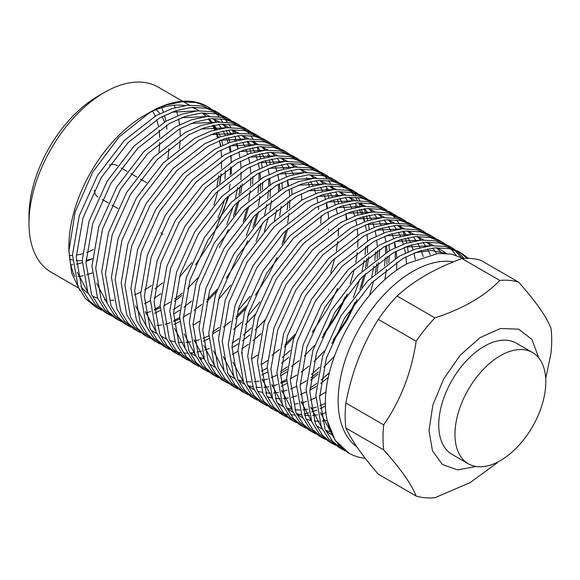 <?xml version="1.0" encoding="UTF-8"?>
<svg xmlns="http://www.w3.org/2000/svg" width="580" height="580" viewBox="0 0 580 580"><rect width="100%" height="100%" fill="white"/><g stroke="black" fill="none" stroke-linecap="round" stroke-linejoin="round"><path stroke-width="0.87" d="M117.363 165.815L116.362 165.242A18.35 10.592 120 0 0 109.403 165.09M152.62 111.2A87.174 50.33 -60 0 1 155.215 116.145M156.6 119.683A87.174 50.33 -60 0 1 158.304 125.846M159.043 130.043A87.174 50.33 -60 0 1 159.688 137.446M159.71 142.593A87.174 50.33 -60 0 1 158.971 151.989M156.209 109.678A87.174 50.33 -60 0 1 159.812 113.687M161.871 116.71A87.174 50.33 -60 0 1 164.56 121.988M168.766 148.777A87.174 50.33 -60 0 1 167.903 158.362M356.968 446.97A105.524 60.922 -60 0 1 344.738 361.521A105.524 60.922 -60 0 1 412.793 271.411A105.524 60.922 -60 0 1 453.466 261.856M463.376 258.47L451.515 254.12L437.973 253.453L408.066 263.233C357.454 289.231 315.382 372.693 327.374 420.957A114.702 66.222 120 0 0 348.95 453.161A114.702 66.222 120 0 0 365.262 458.301M144.493 115.391A106.901 61.719 120 0 0 68.904 246.311L68.904 250.93L75.081 212.222L92.641 172.274L118.9 137.192L150.031 112.215L166.01 105.11L181.692 101.783L196.156 102.551L207.357 106.524A114.702 66.222 -60 0 0 150.01 112.201L144.493 115.391M68.933 248.588A106.901 61.719 120 0 0 74.697 276.471M80.859 286.52A106.901 61.719 120 0 0 88.356 293.531M92.184 295.88A106.901 61.719 120 0 0 97.665 298.229M104.248 299.795A106.901 61.719 120 0 0 105.865 299.998M110.758 300.259A106.901 61.719 120 0 0 113.926 300.15M134.654 294.894A106.901 61.719 120 0 0 140.686 292.044M79.793 290.275L71.674 273.02L68.904 250.93M345.173 450.79L342.099 449.203L332.391 441.104L325.126 429.316L319.558 397.394L326.337 358.346L344.527 318.159L371.454 283.018L403.093 258.325L419.064 251.213L434.739 247.885L449.203 248.646L461.665 253.344L468.546 258.346M461.665 253.344L457.924 251.183L445.469 246.486L431.005 245.724L415.324 249.052L399.359 256.164L367.713 280.858L340.793 315.998L322.603 356.185L315.817 395.234L321.385 427.163L328.65 438.944L338.357 447.042L342.099 449.203M335.443 445.172L332.362 443.584L322.661 435.486L315.389 423.697L309.821 391.775L316.607 352.727L334.798 312.54L361.717 277.399L393.363 252.706L409.328 245.594L425.01 242.266L439.473 243.027L451.929 247.725L454.851 249.581M451.929 247.725L448.188 245.565L435.732 240.867L421.268 240.106L405.594 243.433L389.622 250.545L357.976 275.239L331.057 310.38L312.867 350.567L306.088 389.615L311.649 421.544L318.92 433.325L328.628 441.423L332.362 443.584M330.527 442.446L333.71 443.852M335.776 444.584L339.235 445.52M325.714 439.553L322.632 437.965L312.924 429.86L305.66 418.078L300.092 386.157L306.871 347.101L325.061 306.921L351.988 271.781L383.634 247.08L399.598 239.968L415.28 236.647L429.744 237.408L442.199 242.106L445.121 243.963M442.199 242.106L438.458 239.946L426.003 235.248L411.539 234.487L395.857 237.814L379.893 244.927L348.246 269.62L321.327 304.761L303.137 344.948L296.351 383.996L301.919 415.925L309.183 427.707L318.891 435.805L322.632 437.965M320.791 436.827L323.974 438.233M315.977 433.934L312.895 432.346L303.195 424.241L295.923 412.46L290.363 380.538L297.141 341.482L315.332 301.303L342.251 266.162L373.897 241.461L389.861 234.349L405.543 231.029L420.007 231.79L432.462 236.488L435.384 238.344M432.462 236.488L428.729 234.327L416.266 229.629L401.802 228.868L386.128 232.196L370.156 239.308L338.51 264.001L311.59 299.142L293.4 339.329L286.621 378.377L292.189 410.307L299.454 422.088L309.162 430.186L312.895 432.346M311.061 431.208L314.244 432.615M306.247 428.308L303.166 426.728L293.458 418.622L286.194 406.841L280.626 374.919L287.412 335.863L305.602 295.684L332.521 260.543L364.168 235.843L380.132 228.73L395.814 225.402L410.277 226.171L422.733 230.869L425.655 232.725M422.733 230.869L418.992 228.708L406.536 224.011L392.073 223.249L376.391 226.577L360.426 233.689L328.78 258.383L301.861 293.524L283.671 333.71L276.885 372.759L282.453 404.688L289.724 416.469L299.425 424.567L303.166 426.728M296.51 422.689L293.437 421.109L283.729 413.003L276.457 401.222L270.896 369.3L277.675 330.245L295.865 290.065L322.785 254.924L354.431 230.224L370.395 223.112L386.077 219.784L400.541 220.552L412.996 225.25L415.925 227.106M412.996 225.25L409.262 223.09L396.807 218.392L382.343 217.631L366.661 220.958L350.697 228.07L319.051 252.764L292.124 287.905L273.934 328.091L267.155 367.14L272.723 399.062L279.988 410.85L289.695 418.949L293.437 421.109M286.781 417.071L283.7 415.483L273.992 407.385L266.727 395.603L261.16 363.682L267.945 324.626L286.136 284.446L313.055 249.306L344.701 224.605L360.666 217.493L376.348 214.165L390.811 214.933L403.267 219.631L406.188 221.487M403.267 219.631L399.526 217.471L387.07 212.773L372.607 212.012L356.925 215.339L340.96 222.452L309.314 247.145L282.395 282.286L264.204 322.473L257.426 361.521L262.986 393.443L270.258 405.232L279.959 413.33L283.7 415.483M325.67 405.993L320.022 408.77M316.716 410.169L311.67 411.988M308.669 412.88L304.05 413.953M301.288 414.417L297.04 414.86M294.495 414.954L290.565 414.838M288.209 414.599L284.577 413.968M282.402 413.417L279.052 412.3M277.044 411.452L273.97 409.864L264.262 401.766L256.998 389.985L251.43 358.063L258.209 319.007L276.399 278.828L303.318 243.687L334.964 218.986L350.936 211.874L366.611 208.546L381.075 209.315L393.537 214.013L396.459 215.869M393.537 214.013L389.796 211.852L377.341 207.154L362.877 206.393L347.195 209.713L331.231 216.826L299.584 241.526L272.665 276.667L254.475 316.854L247.689 355.902L253.257 387.824L260.521 399.613L270.229 407.711L273.97 409.864M267.315 405.833L264.233 404.245L254.533 396.147L247.261 384.366L241.693 352.444L248.479 313.388L266.669 273.209L293.589 238.068L325.235 213.368L341.2 206.255L356.881 202.927L371.345 203.696L383.8 208.394L386.722 210.25M383.8 208.394L380.06 206.233L367.604 201.536L353.14 200.774L337.458 204.095L321.494 211.207L289.848 235.908L262.928 271.048L244.738 311.228L237.96 350.284L243.52 382.205L250.792 393.987L260.5 402.092L264.233 404.245M257.585 400.214L254.504 398.627L244.796 390.528L237.532 378.747L231.964 346.825L238.743 307.77L256.933 267.59L283.859 232.45L315.505 207.749L331.47 200.637L347.144 197.309L361.608 198.077L374.071 202.768L376.993 204.631M374.071 202.768L370.33 200.615L357.875 195.917L343.411 195.148L327.729 198.476L311.764 205.588L280.118 230.289L253.199 265.43L235.009 305.609L228.223 344.665L233.791 376.587L241.055 388.368L250.763 396.474L254.504 398.627M247.849 394.596L244.767 393.008L235.067 384.91L227.795 373.128L222.234 341.207L229.013 302.151L247.203 261.971L274.123 226.831L305.769 202.13L321.733 195.018L337.415 191.69L351.879 192.458L364.334 197.149L367.256 199.012M364.334 197.149L360.601 194.996L348.138 190.298L333.674 189.53L318 192.857L302.028 199.969L270.382 224.67L243.462 259.811L225.272 299.99L218.493 339.046L224.061 370.968L231.326 382.749L241.033 390.855L244.767 393.008M286.665 383.554L281.09 386.295M238.119 388.977L235.038 387.389L225.33 379.291L218.065 367.51L212.498 335.588L219.283 296.532L237.474 256.353L264.393 221.212L296.039 196.511L312.004 189.399L327.685 186.071L342.149 186.84L354.605 191.53L357.526 193.394M354.605 191.53L350.864 189.377L338.408 184.679L323.945 183.911L308.263 187.238L292.298 194.351L260.652 219.051L233.733 254.192L215.542 294.372L208.756 333.427L214.325 365.349L221.596 377.13L231.297 385.229L235.038 387.389M233.204 386.258L236.386 387.665M280.785 382.503L286.607 379.334M286.919 371.889L280.618 375.876M228.382 383.358L225.301 381.771L215.6 373.672L208.329 361.891L202.768 329.969L209.547 290.913L227.737 250.734L254.656 215.586L286.302 190.893L302.267 183.78L317.949 180.452L332.412 181.221L344.868 185.912L347.79 187.775M344.868 185.912L341.134 183.758L328.671 179.06L314.208 178.292L298.533 181.62L282.569 188.732L250.923 213.433L223.996 248.573L205.806 288.753L199.027 327.809L204.595 359.731L211.86 371.512L221.567 379.61L225.308 381.771M267.199 372.316L261.623 375.057M218.653 377.739L215.571 376.152L205.864 368.053L198.599 356.272L193.031 324.351L199.817 285.295L218.007 245.115L244.927 209.967L276.573 185.274L292.537 178.161L308.219 174.834L322.683 175.602L335.138 180.293L338.06 182.156M335.138 180.293L331.397 178.14L318.942 173.442L304.478 172.673L288.796 176.001L272.832 183.113L241.186 207.814L214.267 242.955L196.076 283.134L189.298 322.19L194.858 354.112L202.13 365.893L211.831 373.991L215.571 376.152M213.737 375.021L216.92 376.427M261.319 371.265L267.148 368.097M267.452 360.651L261.152 364.639M208.916 372.121L205.842 370.533L196.134 362.435L188.862 350.654L183.302 318.724L190.081 279.676L208.271 239.496L235.19 204.349L266.836 179.655L282.808 172.543L298.482 169.215L312.946 169.976L325.409 174.674L328.331 176.537M325.409 174.674L321.668 172.514L309.212 167.823L294.749 167.054L279.067 170.382L263.102 177.494L231.456 202.195L204.537 237.336L186.347 277.515L179.561 316.571L185.129 348.493L192.393 360.274L202.101 368.373L205.842 370.533M257.716 355.032L251.415 359.02M199.186 366.502L196.105 364.914L186.405 356.816L179.133 345.035L173.565 313.106L180.351 274.057L198.541 233.87L225.46 198.73L257.107 174.036L273.071 166.924L288.753 163.596L303.217 164.357L315.672 169.055L318.594 170.919M315.672 169.055L311.931 166.895L299.476 162.204L285.012 161.436L269.33 164.763L253.366 171.876L221.719 196.576L194.8 231.717L176.61 271.897L169.831 310.952L175.392 342.874L182.664 354.656L192.364 362.754L196.105 364.914M242.505 352.915L241.686 353.401M189.457 360.883L186.376 359.296L176.668 351.197L169.403 339.416L163.835 307.487L170.614 268.438L188.805 228.252L215.731 193.111L247.377 168.417L263.342 161.305L279.016 157.977L293.48 158.739L305.943 163.437L308.864 165.3M305.943 163.437L302.202 161.276L289.746 156.585L275.282 155.817L259.601 159.145L243.636 166.257L211.99 190.958L185.071 226.099L166.881 266.278L160.094 305.334L165.662 337.255L172.927 349.037L182.635 357.135L186.376 359.296M184.534 358.157L187.717 359.571M232.123 354.409L237.945 351.241M238.249 343.788L231.957 347.782M179.72 355.264L176.639 353.677L166.938 345.579L159.667 333.797L154.106 301.868L160.885 262.82L179.075 222.633L205.994 187.492L237.64 162.799L253.605 155.686L269.287 152.359L283.75 153.12L296.206 157.818L299.128 159.681M296.206 157.818L292.465 155.657L280.01 150.967L265.546 150.198L249.871 153.526L233.899 160.638L202.253 185.339L175.334 220.48L157.144 260.659L150.365 299.715L155.926 331.637L163.197 343.418L172.905 351.516L176.639 353.677M209.663 348.363L204.617 350.175M201.608 351.067L196.99 352.14M194.235 352.611L189.979 353.046M187.434 353.147L183.505 353.024M181.149 352.785L177.516 352.154M175.341 351.611L171.992 350.487M169.991 349.646L166.909 348.058L157.202 339.96L149.937 328.178L144.369 296.25L151.155 257.201L169.338 217.014L196.265 181.874L227.911 157.18L243.875 150.068L259.557 146.74L274.021 147.501L286.476 152.199L289.398 154.055M286.476 152.199L282.736 150.039L270.28 145.348L255.816 144.579L240.135 147.907L224.17 155.019L192.524 179.713L165.604 214.861L147.414 255.04L140.628 294.096L146.196 326.018L153.468 337.799L163.168 345.897L166.909 348.058M208.807 338.604L203.225 341.344M160.254 344.027L157.173 342.439L147.472 334.341L140.201 322.56L134.64 290.631L141.418 251.582L159.609 211.395L186.528 176.255L218.174 151.561L234.139 144.449L249.82 141.121L264.284 141.882L276.74 146.581L279.661 148.436M276.74 146.581L273.006 144.42L260.543 139.722L246.079 138.961L230.405 142.288L214.44 149.401L182.794 174.094L155.868 209.242L137.678 249.422L130.899 288.477L136.467 320.399L143.731 332.18L153.439 340.279L157.173 342.439M150.524 338.408L147.443 336.82L137.736 328.722L130.471 316.941L124.903 285.012L131.689 245.963L149.879 205.777L176.799 170.636L208.445 145.942L224.409 138.83L240.091 135.502L254.555 136.264L267.01 140.962L269.932 142.818M267.01 140.962L263.269 138.801L250.814 134.103L236.35 133.342L220.668 136.67L204.704 143.782L173.057 168.475L146.138 203.616L127.948 243.803L121.169 282.851L126.73 314.781L134.002 326.562L143.702 334.66L147.443 336.82M199.324 321.313L193.024 325.308M140.788 332.789L137.714 331.202L128.006 323.103L120.734 311.315L115.174 279.393L121.952 240.345L140.143 200.158L167.062 165.017L198.708 140.324L214.68 133.212L230.354 129.884L244.818 130.645L257.281 135.343L260.202 137.199M257.274 135.343L253.54 133.182L241.084 128.484L226.62 127.723L210.939 131.051L194.974 138.163L163.328 162.857L136.401 197.998L118.218 238.184L111.432 277.233L117 309.162L124.265 320.943L133.973 329.041L137.714 331.202M179.604 321.748L174.029 324.481M131.058 327.171L127.977 325.583L118.276 317.485L111.005 305.696L105.437 273.774L112.223 234.726L130.413 194.539L157.332 159.399L188.979 134.705L204.943 127.593L220.625 124.265L235.088 125.026L247.544 129.724L250.466 131.58M247.544 129.724L243.803 127.564L231.347 122.866L216.884 122.104L201.202 125.432L185.237 132.544L153.591 157.238L126.672 192.379L108.482 232.565L101.703 271.614L107.264 303.543L114.535 315.324L124.236 323.423L127.977 325.583M126.143 324.445L129.326 325.851M173.725 320.696L179.553 317.528M179.858 310.075L173.558 314.063M121.329 321.552L118.247 319.964L108.54 311.866L101.275 300.077L95.707 268.156L102.486 229.107L120.676 188.92L147.603 153.78L179.242 129.079L195.213 121.967L210.888 118.646L225.352 119.407L237.814 124.106L240.736 125.962M237.814 124.106L234.073 121.945L221.618 117.247L207.154 116.486L191.472 119.813L175.508 126.926L143.862 151.619L116.943 186.76L98.752 226.947L91.966 265.995L97.534 297.924L104.799 309.705L114.506 317.804L118.247 319.964M160.145 310.51L154.563 313.243M111.592 315.933L108.511 314.345L98.81 306.24L91.538 294.459L85.971 262.537L92.757 223.481L110.947 183.302L137.866 148.161L169.512 123.46L185.477 116.348L201.158 113.028L215.622 113.789L228.078 118.487L230.999 120.343M228.078 118.487L224.337 116.326L211.881 111.628L197.417 110.867L181.743 114.195L165.771 121.307L134.125 146L107.206 181.141L89.016 221.328L82.237 260.376L87.797 292.305L95.069 304.087L104.777 312.185L108.511 314.345M106.676 313.207L109.859 314.614M154.258 309.452L160.087 306.291M101.862 310.307L98.781 308.727L89.073 300.621L81.809 288.84L76.241 256.918L83.027 217.862L101.21 177.683L128.137 142.542L159.783 117.841L175.747 110.729L191.429 107.401L205.893 108.17L218.348 112.868L221.27 114.724M218.348 112.868L214.607 110.707L202.152 106.01L187.688 105.248L172.006 108.576L156.042 115.688L124.395 140.382L97.476 175.522L79.286 215.709L72.5 254.758L78.068 286.687L85.34 298.468L95.04 306.566L98.781 308.727M96.94 307.589L100.122 308.995M144.529 303.833L150.35 300.672M467.023 258.332L459.766 252.314M456.598 250.872L464.109 258.426M461.165 257.317L454.553 250.111M452.864 248.719L450.029 246.696M446.868 245.253L449.543 247.537M451.138 249.088L456.221 255.338M388.47 211.54L391.152 213.817M392.747 215.376L395.176 218.087M396.611 219.921L398.779 223.082M400.048 225.207L401.933 228.854M403.02 231.297L404.601 235.48M405.478 238.271L406.703 243.071M407.349 246.275L408.153 251.8M395.277 258.55L395.248 251.676M395.031 247.732L394.414 241.889M389.035 244.274L389.31 250.719M389.282 255.091L388.839 262.776M309.938 388.194L316.607 383.568M321.139 380.038L329.418 372.744M384.525 265.93L385.33 257.614M385.54 252.931L385.512 246.058M379.552 249.472L379.11 257.157M378.53 262.472L376.964 272.107M318.058 374.136L310.612 380.11M311.409 374.419L319.529 367.278M371.686 276.928L373.926 266.133M374.796 260.311L375.601 251.995M349.537 189.065L352.219 191.342M353.814 192.901L356.243 195.612M357.679 197.439L359.846 200.607M361.115 202.732L363.007 206.379M364.088 208.814L365.668 213.005M366.546 215.796L367.778 220.596M368.416 223.8L369.221 229.325M368.8 256.853L367.227 266.488M365.69 273.47L361.673 287.346M357.048 299.679L347.304 319.761L331.782 343.44M353.314 297.518L359.752 279.437M361.956 271.31L364.189 260.514M365.059 254.692L365.864 246.377M364.675 221.64L363.602 216.587M362.812 213.636L361.362 209.228M360.354 206.661L358.578 202.811M357.374 200.571L355.315 197.222M353.938 195.286L351.611 192.4M350.074 190.74L347.493 188.297M345.803 186.905L342.976 184.882M339.808 183.447L342.49 185.723M355.308 205.617L355.939 207.386M357.164 211.41L358.041 214.977M347.318 294.06L337.575 314.142L322.052 337.821M280.742 371.338L287.412 366.712M337.589 288.441L327.838 308.524L312.323 332.202M288.862 357.28L281.416 363.254M282.206 357.563L290.326 350.421M346.369 219.639L345.745 213.795M320.341 172.209L323.024 174.486M324.619 176.044L327.048 178.756M328.483 180.583L330.651 183.751M331.919 185.868L333.805 189.522M335.842 194.38L336.473 196.149M337.698 200.173L338.575 203.739M294.256 336.697L284.338 346.956M310.612 166.59L313.287 168.867M326.112 188.761L326.736 190.53M327.968 194.554L328.845 198.121M326.902 208.401L326.286 202.55M321.153 215.753L320.711 223.445M241.809 348.863L248.479 344.237M253.011 340.707L261.13 333.565M291.145 155.346L293.821 157.629M306.646 177.524L307.269 179.285M308.502 183.316L309.379 186.876M265.06 319.841L255.135 330.1M249.929 334.805L242.483 340.772M232.08 343.244L238.75 338.618M243.281 335.088L251.401 327.946M301.44 193.706L301.716 200.143M255.323 314.222L245.405 324.481M233.544 329.469L241.664 322.32M247.544 316.462L259.92 301.948M291.711 188.087L291.986 194.525M287.832 228.52L283.816 242.396M245.594 308.603L235.668 318.862M212.613 332.006L219.283 327.381M237.807 310.844L250.183 296.329M287.201 209.743L288.006 201.427M287.97 185.926L287.354 180.076M281.974 182.468L282.257 188.906M281.206 206.277L279.64 215.919M274.362 220.741L276.595 209.945M278.487 191.117L278.458 184.251M252.213 132.871L254.895 135.154M267.714 155.049L268.344 156.81M269.57 160.841L270.447 164.401M271.476 200.658L269.903 210.301M268.366 217.282L264.349 231.159M218.348 299.599L230.717 285.092M255.983 241.331L262.428 223.249M264.625 215.122L266.865 204.327M267.735 198.505L268.54 190.189M268.75 185.499L268.721 178.633M242.483 127.252L245.159 129.536M246.754 131.087L249.182 133.799M250.618 135.633L252.793 138.794M254.054 140.918L255.947 144.572M257.027 147.008L258.607 151.191M259.492 153.99L260.717 158.782M261.355 161.994L262.16 167.518M262.755 182.04L262.32 189.725M258.637 211.664L254.613 225.54M216.391 291.74L206.473 302.006M246.254 235.712L252.699 217.631M257.998 192.886L258.803 184.571M259.021 179.88L258.992 173.014M232.747 121.633L235.429 123.917M247.298 141.389L248.878 145.573M250.103 149.604L250.981 153.163M253.025 176.422L252.583 184.106M248.9 206.045L244.883 219.921M191.53 301.092L184.092 307.059M173.681 309.531L180.351 304.899M242.273 183.802L240.707 193.444M239.17 200.419L235.154 214.303M181.801 295.474L174.355 301.44M226.787 224.467L233.232 206.393M235.429 198.266L237.669 187.47M238.155 148.596L237.075 143.535M236.285 140.592L234.835 136.184M233.827 133.61L232.051 129.76M230.855 127.52L228.788 124.178M227.418 122.235L225.083 119.357M223.554 117.697L220.965 115.246M219.276 113.854L216.449 111.838M229.433 194.8L211.048 241.099L195.525 264.77M154.222 298.294L160.885 293.661M179.416 277.124L191.792 262.617M207.974 106.887A114.702 66.222 -60 0 1 210.823 108.779M212.526 110.099A114.702 66.222 -60 0 1 215.122 112.426M216.666 114.013A114.702 66.222 -60 0 1 219.001 116.79M220.378 118.668A114.702 66.222 -60 0 1 222.444 121.909M223.648 124.084A114.702 66.222 -60 0 1 225.417 127.839M226.425 130.348A114.702 66.222 -60 0 1 227.868 134.661M228.65 137.554A114.702 66.222 -60 0 1 229.716 142.52M230.245 145.848A114.702 66.222 -60 0 1 230.847 151.612M231.057 155.491A114.702 66.222 -60 0 1 231.065 162.269M230.84 166.902A114.702 66.222 -60 0 1 230.006 175.124M224.576 199.643A114.702 66.222 -60 0 1 218.036 217.587M182.671 101.275L158.043 87.058A106.901 61.719 120 0 0 104.588 92.35L104.588 92.35A106.901 61.719 120 0 0 29 223.278A106.901 61.719 120 0 0 51.142 272.216L78.068 287.76M77.995 276.689A106.901 61.719 120 0 0 83.194 275.703M86.536 274.818A106.901 61.719 120 0 0 92.09 272.933M166.938 129.151A97.723 56.419 120 0 0 166.518 125.193M165.887 121.242A97.723 56.419 120 0 0 164.481 115.384M163.364 111.984A97.723 56.419 120 0 0 161.61 107.771M104.588 92.35L98.1 96.099A97.723 56.419 120 0 0 29 215.782L29 223.278M180.177 135.531A106.901 61.719 120 0 0 179.909 128.716M179.51 124.801A106.901 61.719 120 0 0 178.567 118.987M177.792 115.616A106.901 61.719 120 0 0 176.276 110.555M175.153 107.597A106.901 61.719 120 0 0 174.131 105.263M500.388 460.592A64.235 37.084 -60 0 1 468.27 463.768A64.235 37.084 -60 0 1 458.425 412.3A64.235 37.084 -60 0 1 500.388 355.7A64.235 37.084 -60 0 1 532.498 352.517A64.235 37.084 -60 0 1 542.343 403.985A64.235 37.084 -60 0 1 500.388 460.592M468.27 463.768L452.045 454.408A64.235 37.084 -60 0 1 442.199 402.933A64.235 37.084 -60 0 1 484.162 346.332A64.235 37.084 -60 0 1 516.28 343.15L532.498 352.517M224.888 179.118L225.395 170.643M222.938 145.167L221.466 139.99M220.327 136.786L218.725 133.001M216.869 129.34L214.274 125.142M212.447 122.648L209.105 118.82M208.909 118.842L211.787 122.757M213.36 125.324L215.579 129.666M216.789 132.537L218.464 137.438M219.349 140.694L220.494 146.283M221.024 150.031L221.56 156.52M221.676 160.914L221.43 168.649M220.958 174L219.523 183.729M218.029 190.805L213.955 205.052M87.71 292.088L77.191 272.172M171.752 112.172L196.417 110.961M202.906 112.904L209.569 116.334M212.621 118.523L216.565 122.133M218.638 124.468L221.524 128.376M223.09 130.942L225.308 135.285M226.519 138.156L228.201 143.057M229.078 146.312L230.224 151.902M230.76 155.65L231.297 162.139M231.405 167.555L231.159 174.268M230.122 184.056L229.252 189.348M227.766 196.424L223.692 210.67M181.482 117.791L206.146 116.58A106.901 61.719 120 0 0 202.166 112.948M212.635 118.523L219.305 121.952M229.035 127.571L222.372 124.142L226.301 127.752M228.375 130.087L231.253 133.994M234.276 139.294L235.045 140.904M236.256 143.775L237.93 148.676M238.815 151.931L239.96 157.521M240.49 161.269L241.026 167.758M241.135 172.151L240.896 179.887M240.424 185.237L238.982 194.967M237.495 202.043L233.421 216.289M228.375 229.499L219.341 247.682M197.78 278.023L187.565 288.514M182.243 293.212L174.653 299.099M170.332 302.028L163.872 305.849M160.087 307.784L154.316 310.286M150.873 311.525L145.558 313.026M107.177 303.325L96.65 283.41M191.219 123.409L215.876 122.199M232.08 129.76L236.031 133.371M238.105 135.706L240.983 139.613M242.556 142.18L244.774 146.522M245.985 149.393L247.667 154.294M248.544 157.55L249.69 163.139M250.226 166.888L250.763 173.376M250.872 177.77L250.625 185.506M250.154 190.856L248.719 200.586M247.225 207.662L243.15 221.908M200.948 129.028L225.613 127.818M232.101 129.76L238.764 133.19M248.501 138.809L241.831 135.379L245.768 138.99M247.841 141.324L250.719 145.232M252.293 147.799L254.511 152.141M255.722 155.012L257.397 159.913M258.281 163.168L259.419 168.758M259.956 172.506L260.493 178.995M260.601 183.389L260.362 191.124M259.891 196.475L258.448 206.204M256.962 213.28L252.887 227.527M247.841 240.736L239.569 257.563L226.135 278.335M217.239 289.26L207.031 299.751M201.71 304.449L194.119 310.336M189.79 313.265L183.338 317.086M179.553 319.022L173.782 321.523M170.339 322.763L165.024 324.263M161.813 324.923L156.803 325.561M210.685 134.647L235.342 133.436M251.546 140.998L255.497 144.608M257.571 146.943L260.449 150.851M262.022 153.417L264.241 157.76M265.452 160.638L267.126 165.532M268.011 168.787L269.156 174.377M269.685 178.125L270.222 184.614M270.338 189.007L270.091 196.743M220.414 140.266L245.079 139.055M251.568 140.998L258.231 144.427M267.967 150.046L261.297 146.617L265.234 150.227M267.3 152.562L270.186 156.469M271.759 159.036L273.977 163.379M275.188 166.257L276.863 171.151M277.748 174.406L278.886 179.996M279.422 183.744L279.959 190.233M156.056 333.232L150.764 329.984M146.102 325.808L135.582 305.885M230.151 145.892L254.808 144.674M271.012 152.236L274.964 155.846M277.037 158.18L279.915 162.088M281.488 164.655L283.707 168.998M284.918 171.876L286.592 176.769M287.477 180.025L288.623 185.614M289.152 189.363L289.688 195.851M289.804 200.252L289.558 207.981M289.087 213.338L287.651 223.061M286.157 230.137L282.083 244.383M277.037 257.592L268.772 274.42L255.331 295.191M246.442 306.117L236.227 316.607M230.905 321.305L223.314 327.192M218.993 330.121L212.534 333.942M208.749 335.878L202.978 338.387M199.535 339.619L194.22 341.12M191.008 341.787L185.999 342.425M182.925 342.555L178.038 342.33M174.979 341.888L169.918 340.562M166.569 339.22L160.493 335.602M155.839 331.426L145.319 311.504M239.881 151.51L264.545 150.292M271.034 152.236L277.697 155.665M287.433 161.284L280.763 157.854L284.693 161.465M286.767 163.799L289.652 167.707M291.225 170.274L293.437 174.624M249.618 157.129L274.275 155.911M290.478 163.473L294.43 167.083M259.347 162.748L284.004 161.53M290.5 163.473L297.163 166.902M306.892 172.521L300.23 169.092L304.159 172.702M308.719 178.35L309.111 178.944M310.684 181.511L312.903 185.861M314.113 188.732L315.796 193.626M316.673 196.881L317.818 202.471M318.355 206.219L318.688 209.561M204.174 358.744L199.114 357.418M195.764 356.076L189.696 352.459M185.034 348.283L174.515 328.36M269.077 168.367L293.741 167.149M309.945 174.71L313.896 178.321M315.969 180.655L318.848 184.571M320.421 187.13L322.639 191.48M323.85 194.351L325.525 199.244M326.41 202.5L327.548 208.089M328.084 211.838L328.621 218.326M328.57 229.078L328.49 230.463M201.608 359.586L199.426 358.077M194.771 353.901L184.244 333.978M278.813 173.985L303.47 172.768M309.959 174.71L316.629 178.14M326.359 183.758L319.696 180.329L323.625 183.94M325.699 186.274L328.577 190.189M330.15 192.749L332.369 197.099M333.58 199.969L335.262 204.863M336.139 208.118L337.285 213.708M338.466 228.346L338.22 236.082M337.748 241.432L336.313 251.155M334.82 258.238L330.745 272.477M295.104 334.211L284.889 344.701M279.575 349.406L271.976 355.286M215.231 367.321L209.162 363.704M204.501 359.52L193.981 339.597M288.543 179.604L313.207 178.386M329.411 185.948L333.362 189.558M335.436 191.893L338.314 195.808M339.887 198.367L342.106 202.717M343.317 205.588L344.991 210.482M345.876 213.744L347.014 219.334M214.23 365.139L203.71 345.216M298.279 185.223L322.937 184.005M329.425 185.948L336.095 189.377M345.825 194.996L339.162 191.567L343.092 195.177M345.165 197.512L348.043 201.427M349.617 203.986L351.835 208.336M353.046 211.207L354.721 216.101M355.605 219.363L356.751 224.953M357.28 228.694L357.817 235.183M357.933 239.583L357.686 247.319M357.215 252.67L355.779 262.399M354.286 269.475L350.211 283.714M345.165 296.924L336.9 313.758L323.459 334.522M314.57 345.448L304.355 355.939M299.041 360.644L291.443 366.524M287.122 369.453L280.662 373.274M276.877 375.209L271.106 377.718M267.663 378.95L262.349 380.458M259.144 381.118L254.127 381.756M251.053 381.887L246.167 381.662M243.107 381.22L238.046 379.9M234.697 378.559L228.621 374.941M223.967 370.758L213.447 350.835M308.009 190.842L332.673 189.624M348.877 197.193L352.821 200.796M354.895 203.131L357.78 207.045M359.353 209.612L361.572 213.955M362.783 216.826L364.457 221.719M365.342 224.982L366.48 230.572M367.017 234.313L367.553 240.801M367.662 245.202L367.415 252.938M366.944 258.288L365.509 268.018M364.022 275.094L359.948 289.333M354.902 302.543L346.63 319.377L333.188 340.141M324.3 351.067L314.092 361.558M308.77 366.263L301.18 372.142M296.851 375.079L290.399 378.892M286.607 380.828L280.836 383.337M277.392 384.569L272.085 386.077M268.873 386.737L263.856 387.375M260.79 387.505L255.903 387.28M252.837 386.838L247.776 385.519M244.426 384.177L238.358 380.56M233.696 376.376L223.177 356.454M317.746 196.46L342.403 195.243M348.892 197.186L355.562 200.615M365.291 206.233L358.629 202.811L362.558 206.415M364.631 208.749L367.51 212.664M369.083 215.231L371.301 219.573M372.512 222.444L374.187 227.338M375.072 230.601L376.217 236.19M376.746 239.931L377.283 246.42M377.399 250.821L377.152 258.557M376.681 263.907L375.245 273.637M373.752 280.713L369.474 295.561M334.254 356.439L323.821 367.176M318.5 371.882L310.909 377.761M306.588 380.697L300.128 384.511M296.344 386.447L290.573 388.955M287.129 390.188L281.815 391.696M278.603 392.355L273.593 392.993M270.519 393.131L265.633 392.899M262.566 392.457L257.513 391.137M254.156 389.796L248.088 386.178M243.433 381.995L232.906 362.072M327.475 202.079L352.14 200.868M368.344 208.43L372.287 212.033M374.361 214.368L377.239 218.283M378.812 220.85L381.031 225.192M382.242 228.063L383.924 232.957M384.801 236.219L385.947 241.809M386.483 245.55L387.02 252.039M387.128 256.44L386.882 264.175M386.411 269.526L384.859 279.872M328.381 377.377L320.646 383.38M316.317 386.316L309.865 390.13M306.073 392.065L300.302 394.574M296.858 395.807L291.544 397.314M288.34 397.974L283.323 398.612M280.256 398.75L275.369 398.518M272.303 398.076L267.242 396.756M337.205 207.698L361.869 206.487M368.358 208.43L375.021 211.852M384.757 217.471L378.087 214.049L382.024 217.66M384.098 219.987L386.976 223.902M388.549 226.468L390.768 230.811M391.978 233.682L393.653 238.583M394.538 241.838L395.683 247.428M396.212 251.169L396.749 257.658M396.858 262.058L396.568 270.498M326.163 391.863L319.594 395.748M315.81 397.684L310.039 400.193M306.595 401.425L301.281 402.933M298.069 403.593L294.966 404.05M346.942 213.317L371.599 212.106M387.802 219.668L391.754 223.278M393.827 225.606L396.705 229.52M398.279 232.087L400.497 236.43M401.708 239.301L403.39 244.202M404.267 247.457L405.413 253.047M405.949 256.788L406.515 264.103M325.626 403.267L319.769 405.811M316.325 407.044L311.01 408.552M307.806 409.212L302.789 409.85M299.722 409.988L294.836 409.763M291.769 409.313L286.708 407.994M283.359 406.652L277.291 403.035M272.629 398.851L262.109 378.936M356.671 218.936L381.336 217.725M387.824 219.668L394.487 223.09M404.224 228.716L397.554 225.286L401.49 228.897M403.564 231.224L406.442 235.139M408.015 237.706L410.234 242.048M411.445 244.919L413.12 249.82M414.004 253.076L415.302 259.63M326.112 412.648L320.747 414.171M317.536 414.83L312.526 415.468M309.452 415.606L304.565 415.382M301.498 414.932L296.438 413.613M293.089 412.271L287.02 408.653M282.358 404.47L271.839 384.554M366.408 224.554L391.065 223.344M407.269 230.905L411.22 234.516M413.293 236.843L416.172 240.758M417.745 243.325L419.963 247.667M421.174 250.538L423.183 256.57M327.272 420.449L322.255 421.087M319.181 421.225L314.295 421M311.235 420.551L306.175 419.231M302.825 417.89L296.75 414.272M292.095 410.089L281.575 390.173M376.137 230.173L400.802 228.962M407.29 230.905L413.953 234.335M423.69 239.953L417.02 236.524L420.957 240.135M423.023 242.469L425.909 246.377M427.482 248.943L430.28 254.627M385.874 235.792L410.531 234.581M426.735 242.143L430.686 245.753M432.76 248.088L436.638 253.583M330.701 431.788L325.641 430.469M322.291 429.127L316.216 425.51M311.562 421.326L301.042 401.411M395.603 241.411L420.268 240.2M426.757 242.143L433.42 245.572M446.223 253.402L441.525 250.19L436.486 247.762L442.12 253.257M332.021 434.746L325.953 431.128M321.291 426.945L310.771 407.029M405.333 247.029L429.998 245.819M331.028 432.564L320.501 412.648M415.07 252.648L431.636 250.509L446.281 253.402M327.374 420.957L335.124 440.22L348.95 453.161M208.945 118.842L211.903 122.735M213.505 125.294L215.76 129.623M219.581 140.599L220.733 146.167M221.226 173.79L219.798 183.476M162.61 282.822L155.063 288.789M144.659 289.862A106.901 61.719 120 0 0 151.467 285.556M216.84 186.194A106.901 61.719 120 0 0 218.812 175.725M217.478 137.801A106.901 61.719 120 0 0 216.115 133.415M214.745 129.891A106.901 61.719 120 0 0 212.599 125.483M211.062 122.888A106.901 61.719 120 0 0 208.22 118.929M199.034 110.751A106.901 61.719 120 0 0 197.947 110.091A106.901 61.719 120 0 0 192.016 107.358M184.81 105.56A106.901 61.719 120 0 0 147.356 113.796M179.459 148.451A106.901 61.719 120 0 0 180.097 140.186M70.869 264.944A97.723 56.419 120 0 0 72.833 264.741M76.379 264.175A97.723 56.419 120 0 0 82.222 262.711M85.999 261.435A97.723 56.419 120 0 0 92.046 258.868M497.43 462.63L470.141 482.632L434.906 497.705A119.291 68.875 -60 0 1 416.143 496.03L378.305 474.186C370.533 465.189 363.877 456.772 358.339 448.949C352.923 441.191 348.769 434.224 345.861 428.033A119.291 68.875 -60 0 1 345.861 403.013C348.769 387.846 352.923 373.186 358.339 359.042C363.877 344.962 370.533 331.753 378.305 319.399A119.291 68.875 -60 0 1 397.068 296.046C405.311 288.477 414.881 281.517 425.771 275.159C436.784 268.873 448.84 263.349 461.955 258.586A119.291 68.875 -60 0 1 480.726 260.268L518.556 282.112A119.291 68.875 -60 0 0 499.793 280.43C484.358 296.387 462.731 308.872 434.906 317.891L397.068 296.046M93.402 249.567A87.174 50.33 -60 0 1 86.587 252.46M82.541 253.743A87.174 50.33 -60 0 1 76.284 255.055M72.493 255.417A87.174 50.33 -60 0 1 69.339 255.446M345.861 428.033L383.699 449.877C400.562 468.712 411.379 484.097 416.143 496.03M383.699 449.877A119.291 68.875 -60 0 1 383.699 424.857L345.861 403.013M378.305 319.399L416.143 341.243C411.474 372.512 400.664 400.381 383.699 424.857M416.143 341.243A119.291 68.875 -60 0 1 434.906 317.891M461.955 258.586L499.793 280.43M545.707 378.53L551 353.285A119.291 68.875 -60 0 0 551 328.265C546.331 316.47 535.521 301.085 518.556 282.112M476.013 466.472L457.533 469.923L442.395 464.478L432.47 450.82L429.012 430.621L432.832 405.123L443.758 378.762L460.274 355.17L480.088 337.618L500.46 328.526L518.585 329.15L531.954 339.401L538.711 357.867M92.314 258.789A87.174 50.33 -60 0 1 86.036 260.195M82.23 260.623A87.174 50.33 -60 0 1 76.248 260.558M72.551 260.007A87.174 50.33 -60 0 1 69.817 259.311M162.893 234.487A18.35 10.592 -60 0 1 160.906 232.681M94.293 190.276A18.35 10.592 120 0 0 98.013 197.026M146.559 182.678L140.57 179.213M136.829 177.052L130.834 173.594M127.1 171.434L121.104 167.975M183.352 101.667L189.348 105.132M193.089 107.285L197.947 110.091M117.994 208.561L111.998 205.102M108.257 202.942L102.269 199.484"/></g></svg>
